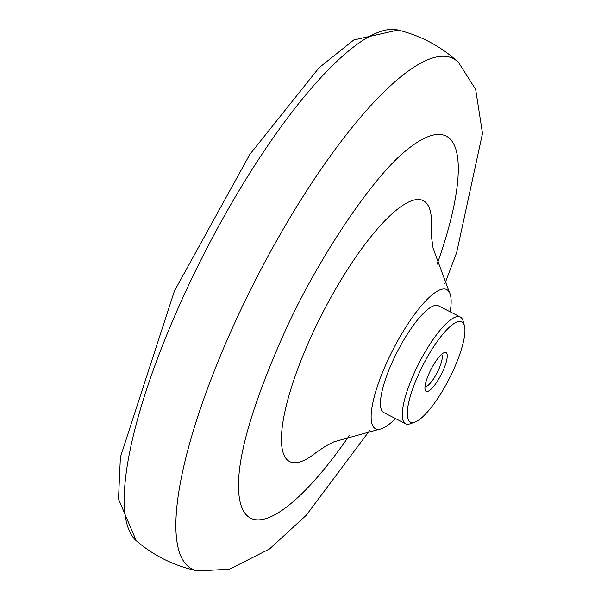 <?xml version="1.0" encoding="UTF-8"?>
<svg xmlns="http://www.w3.org/2000/svg" width="601" height="601" viewBox="0 0 601 601"><rect width="100%" height="100%" fill="white"/><g stroke="black" fill="none" stroke-linecap="round" stroke-linejoin="round"><path stroke-width="0.9" d="M418.709 374.032A56.344 14.762 -62.9 0 1 464.393 325.554A56.344 14.762 -62.9 0 1 449.232 378.72A56.344 14.762 -62.9 0 1 414.93 422.075A56.344 14.762 -62.9 0 1 418.709 374.032M429.369 372.778A21.809 5.717 -62.9 0 1 444.289 352.599A21.809 5.717 -62.9 0 1 441.179 374.596A21.809 5.717 -62.9 0 1 425.14 389.959A21.809 5.717 -62.9 0 1 429.369 372.778M441.54 354.402A18.173 4.763 -62.9 0 1 437.212 372.56A18.173 4.763 -62.9 0 1 425.005 386.676M369.555 430.677L306.277 515.237L269.586 548.938L229.605 569.185L197.939 570.95A286.7 75.125 -62.9 0 1 196.955 570.77A286.7 75.125 -62.9 0 1 234.142 324.209A286.7 75.125 -62.9 0 1 457.804 61.775A286.7 75.125 -62.9 0 1 458.525 62.466L475.676 89.436L482.498 133.414L456.685 252.518L444.883 283.702M405.352 151.136A214.625 56.239 -62.9 0 1 405.773 150.791A214.625 56.239 -62.9 0 1 437.115 264.215M349.204 435.748A214.625 56.239 -62.9 0 1 238.83 476.54A214.625 56.239 -62.9 0 1 238.86 476.112M395.45 418.551A78.153 20.479 -62.9 0 1 379.111 429.317L333.893 441.818L325.291 446.333L316.389 452.313A146.621 38.419 -62.9 0 1 309.898 457.076A146.621 38.419 -62.9 0 1 311.19 336.477A146.621 38.419 -62.9 0 1 388.479 217.164A146.621 38.419 -62.9 0 1 431.473 219.846A146.621 38.419 -62.9 0 1 431.39 227.907L431.736 238.62L433.096 248.243L449.353 292.251A78.153 20.479 -62.9 0 1 450.164 311.799M379.111 429.317A78.153 20.479 -62.9 0 1 387.006 362.02A78.153 20.479 -62.9 0 1 449.353 292.251M414.93 422.075L410.445 423.705A59.98 15.716 -62.9 0 1 405.622 423.765L383.769 412.564A59.98 15.716 -62.9 0 1 392.618 361.359A59.98 15.716 -62.9 0 1 438.475 305.811L460.328 317.012A59.98 15.716 -62.9 0 1 463.101 320.964L464.393 325.554M405.622 423.765A59.98 15.716 -62.9 0 1 414.465 372.56A59.98 15.716 -62.9 0 1 460.328 317.012M182.689 297.998A287.511 75.335 -62.9 0 1 397.997 30.05L353.764 39.974L319.056 67.74L249.798 154.465L174.418 291.012L120.395 457.158L118.502 499.04L136.269 540.742A287.511 75.335 -62.9 0 1 182.689 297.998M457.804 61.775C440.563 46.142 420.632 35.564 397.997 30.05M196.955 570.77C174.192 565.902 153.969 555.895 136.269 540.742M405.773 150.791C371.155 178.587 314.571 263.847 282.5 336.921C255.778 397.464 241.226 444.004 238.83 476.54"/></g></svg>
